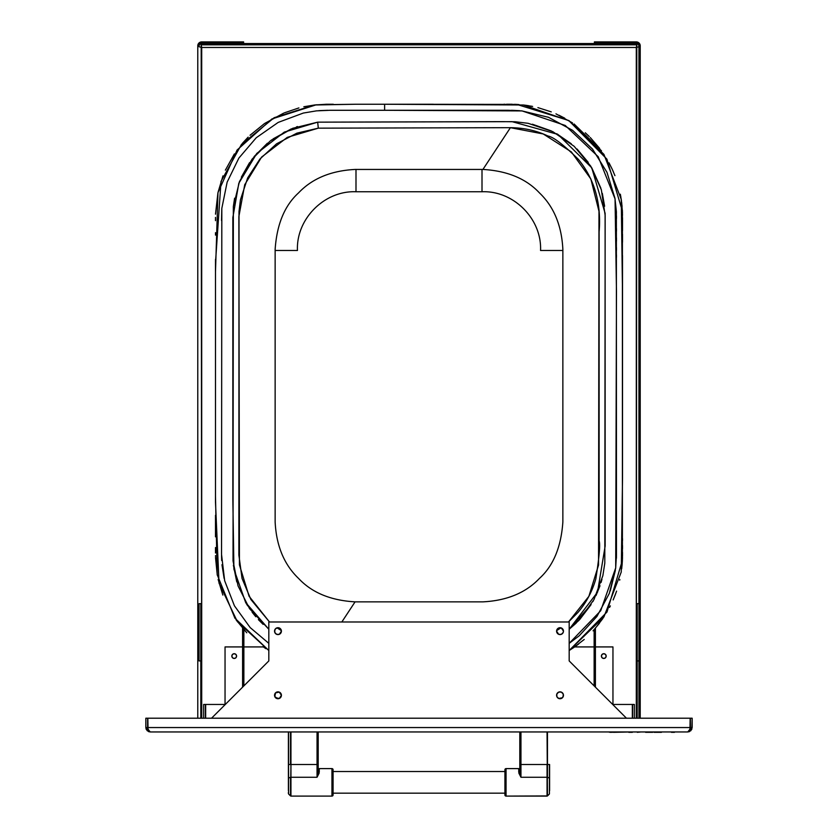 <?xml version="1.0" encoding="UTF-8"?>
<svg xmlns="http://www.w3.org/2000/svg" width="838" height="838" viewBox="0 0 838 838"><rect width="100%" height="100%" fill="white"/><g stroke="black" fill="none" stroke-linecap="round" stroke-linejoin="round"><path stroke-width="1.26" d="M281.149 693.979L281.411 695.299A3.436 3.436 0 0 0 274.801 693.979A3.436 3.436 0 0 0 274.539 695.289A3.436 3.436 0 0 1 277.975 691.853A3.436 3.436 0 0 1 281.411 695.299L279.295 698.473L275.545 697.729A3.436 3.436 0 0 0 280.405 697.729A3.436 3.436 0 0 1 277.975 698.735L274.801 696.608L275.545 692.869L279.295 692.115L281.411 695.299A3.436 3.436 0 0 1 277.975 698.735A3.436 3.436 0 0 1 274.539 695.299A3.436 3.436 0 0 0 277.975 698.735A3.436 3.436 0 0 1 274.801 696.608L274.801 693.979A3.436 3.436 0 0 0 275.545 697.719M563.199 693.979A3.436 3.436 0 0 0 562.455 692.869A3.436 3.436 0 0 1 563.461 695.289A3.436 3.436 0 0 0 559.355 691.926A3.436 3.436 0 0 0 556.589 695.299A3.436 3.436 0 0 1 560.025 691.853A3.436 3.436 0 0 1 563.461 695.299A3.436 3.436 0 0 1 560.025 698.735A3.436 3.436 0 0 1 556.589 695.299A3.436 3.436 0 0 0 563.199 696.608A3.436 3.436 0 0 0 563.461 695.299L562.455 697.729L558.705 698.473L556.851 696.608L556.851 693.979L558.705 692.115L561.334 692.115L563.199 693.979L563.199 696.608A3.436 3.436 0 0 0 563.199 693.979L563.461 695.299A3.436 3.436 0 0 1 562.455 697.719L560.025 698.735A3.436 3.436 0 0 1 557.595 697.729A3.436 3.436 0 0 0 563.199 696.608M281.149 629.83L281.411 631.14A3.436 3.436 0 0 0 274.801 629.83A3.436 3.436 0 0 0 274.539 631.14A3.436 3.436 0 0 1 277.975 627.704A3.436 3.436 0 0 1 281.411 631.14A3.436 3.436 0 0 1 277.975 634.586A3.436 3.436 0 0 1 274.539 631.14L275.545 628.72L277.975 627.704L280.405 628.72L281.411 631.14L279.295 634.324L276.666 634.324L274.801 632.46A3.436 3.436 0 0 0 281.411 631.14L281.149 632.46M563.199 629.83L563.461 631.14A3.436 3.436 0 0 0 557.595 628.72L561.334 627.966L563.461 631.14A3.436 3.436 0 0 1 560.025 634.586A3.436 3.436 0 0 1 556.589 631.14A3.436 3.436 0 0 1 560.025 627.704A3.436 3.436 0 0 1 563.461 631.14L563.199 632.46A3.436 3.436 0 0 0 563.461 631.15M690.03 728.913L690.407 718.208L690.407 727.552L692.167 727.552L692.167 718.208L690.407 718.208L692.167 718.208L691.832 729.238L689.454 731.616L687.768 731.951L689.967 729.238L690.145 718.208L690.145 727.552L147.855 727.552L147.855 718.208L690.145 718.208L147.855 718.208L148.033 729.238L150.232 731.951L145.833 727.552L145.833 718.208L145.833 727.552L147.593 727.552L147.792 728.557L147.593 727.552L145.833 727.552L146.168 729.238L148.546 731.616L150.232 731.951L147.121 730.663L145.833 727.552M641.028 731.951L637.299 732.318M648.497 732.318L646.486 732.318M672.17 731.951L669.531 731.951M661.077 731.951L659.998 732.318M661.077 732.318L654.509 731.951M671.332 731.951L674.454 731.951M613.625 732.318L631.171 731.951M625.378 731.951L609.844 732.318M608.032 731.951L611.824 732.318M643.395 731.951L645.522 731.951M645.595 732.318L650.676 732.318M651.346 732.318L652.624 732.318M652.823 731.951L654.855 732.318M659.81 732.318L661.465 732.318M671.437 732.318L673.438 732.318M654.08 732.318L659.894 732.318M632.365 732.318L628.783 732.318M674.464 732.318L671.919 732.318L674.464 732.318M200.816 660.931L200.816 603.653L199.056 603.653L199.056 660.931L200.816 660.931L200.816 718.208L200.816 603.653M199.056 660.931L199.056 603.653M225.045 704.454L225.045 646.926L242.591 646.926M243.868 646.926L263.331 646.926M574.669 646.926L594.132 646.926M595.409 646.926L612.955 646.926L612.955 704.454M603.789 653.703L602.103 654.405L601.412 656.091L602.103 657.778L603.789 658.469L605.476 657.778L606.167 656.091L605.476 654.405L603.789 653.703A2.378 2.378 0 0 0 601.454 656.552A2.378 2.378 0 0 0 603.789 658.469A2.378 2.378 0 0 1 601.412 656.091A2.378 2.378 0 0 1 603.789 653.703A2.378 2.378 0 0 1 606.167 656.091A2.378 2.378 0 0 1 603.789 658.469A2.378 2.378 0 0 0 605.476 654.405A2.378 2.378 0 0 0 603.789 653.703M234.211 653.703L232.524 654.405L231.833 656.091L232.524 657.778L234.211 658.469L235.897 657.778L236.588 656.091L235.897 654.405L234.211 653.703A2.378 2.378 0 0 0 231.833 656.091A2.378 2.378 0 0 0 234.211 658.469A2.378 2.378 0 0 1 231.833 656.091A2.378 2.378 0 0 1 234.211 653.703A2.378 2.378 0 0 1 236.588 656.091A2.378 2.378 0 0 1 234.211 658.469M638.944 718.208L638.944 660.931L637.184 660.931L637.184 718.208L637.184 603.653L638.944 603.653L638.944 718.208M636.304 41.9A3.918 3.918 0 0 1 640.222 45.818L639.069 43.052L636.304 41.9L594.404 41.9L636.304 41.9L636.304 43.178L638.168 43.953L638.944 45.818L638.944 660.931M637.184 603.653L637.184 660.931M569.18 621.985L569.18 660.931L569.18 621.985L268.82 621.985L569.18 621.985M268.82 660.931L268.82 621.985L268.82 660.931L211.543 718.208M556.851 632.46L556.589 631.14A3.436 3.436 0 0 0 563.199 632.46L561.334 634.324L558.705 634.324L556.589 631.14L557.595 628.72M274.539 631.15A3.436 3.436 0 0 0 274.801 632.46L274.801 629.83M626.457 718.208L569.18 660.931M281.411 695.299L281.411 695.299A3.436 3.436 0 0 0 280.405 692.869L280.405 692.858A3.436 3.436 0 0 0 277.986 691.853A3.436 3.436 0 0 1 281.411 695.299L281.149 696.608M276.666 692.115L277.975 691.853A3.436 3.436 0 0 0 274.801 693.979A3.436 3.436 0 0 1 277.975 691.853L277.975 691.853M558.705 698.473L557.595 697.729M556.851 696.608L556.851 693.979M560.025 691.853L560.014 691.853A3.436 3.436 0 0 0 556.589 695.289A3.436 3.436 0 0 1 560.014 691.853L560.025 691.853A3.436 3.436 0 0 1 562.455 692.869A3.436 3.436 0 0 0 560.025 691.853L561.334 692.115M277.975 634.586L276.666 634.324M274.801 632.46L274.539 631.14M275.545 628.72L277.975 627.704M279.295 627.966L280.405 628.72M563.461 631.14L563.199 632.46M561.334 634.324L560.025 634.586M556.589 631.14L556.851 629.83M560.025 627.704L562.455 628.72M148.368 729.416L147.792 728.557M147.593 727.552L147.593 718.208L145.833 718.208L147.593 718.208L147.97 728.913M689.967 729.238L690.145 727.552L147.855 727.552L148.033 729.238M150.232 731.951L687.768 731.951L690.879 730.663L692.167 727.552L687.768 731.951L150.232 731.951M690.407 727.552L690.208 728.557L690.407 727.552L692.167 727.552M690.208 728.557L689.632 729.416M274.801 696.608A3.436 3.436 0 0 1 274.801 693.979M201.696 43.178L199.832 43.953L199.056 45.818L197.778 45.818L197.778 718.208L197.778 45.818A3.918 3.918 0 0 1 201.696 41.9L243.596 41.9L243.596 43.178L243.596 41.9L201.696 41.9L201.696 43.178L243.596 43.178M636.304 43.178L594.404 43.178L594.404 41.9L594.404 43.178M640.222 45.818L640.222 718.208L640.222 45.818L638.944 45.818L638.944 603.653M636.786 44.823L636.304 718.208L636.304 47.462L638.944 46.739M636.807 44.686L636.304 47.462L637.027 44.823L200.973 44.823L200.973 43.534L637.027 43.534L637.027 44.823L200.973 44.823L201.696 47.462L201.214 44.823M200.973 43.534L637.027 43.534M199.056 46.739L201.696 47.462L201.696 718.208L201.193 44.686M562.445 697.729A3.436 3.436 0 0 1 560.025 698.735L560.025 698.735M277.975 698.735A3.436 3.436 0 0 0 280.405 697.729M201.696 47.462L636.304 47.462M197.778 45.818L198.931 43.052L201.696 41.9M205.404 704.454L205.404 718.208L205.404 704.454L203.644 704.454L203.644 718.208L203.644 704.454M632.596 718.208L632.596 704.454L632.596 718.208M634.356 704.454L634.356 718.208L634.356 704.454L632.596 704.454M205.656 718.208L205.656 704.454L225.286 704.454L205.656 704.454L205.656 718.208M612.714 704.454L632.344 704.454L632.344 718.208L632.344 704.454L612.714 704.454M268.82 650.518L234.902 618.172L217.21 574.753L215.481 496.054L215.481 271.941L217.974 192.646L237.081 150.044L271.9 118.965L316.251 104.802L355.647 104.247L314.449 104.991L274.162 117.708L241.47 144.44L221.012 181.406L215.481 262.734L215.481 502.035L219.022 583.112L237.364 621.649L268.82 650.518M326.59 104.247L314.858 104.949L303.848 106.751M384.621 110.291L522.084 110.92L565.231 125.459L598.217 156.716L615.061 198.91L616.464 291.09L615.7 567.881L600.72 610.724L569.18 643.343L579.236 635.77L596.928 616.464L609.299 593.451L615.668 568.154L616.464 555.007L616.37 211.522L614.966 198.355L606.963 172.293L592.529 149.091L572.584 130.319L548.471 117.289L521.854 110.888L508.132 110.291L384.621 110.291L384.621 104.247L355.647 104.247L433.319 104.247L384.621 104.247L384.621 110.291L329.983 110.291L316.502 110.857L303.325 113.057L278.195 122.411L256.25 137.746L238.893 158.057L227.15 182.118L221.819 208.379L221.536 554.431L224.678 580.786L234.431 605.811L250.174 627.589L268.82 643.343M576.177 623.126L569.18 629.244L597.504 592.225L605.162 545.999L605.109 213.292L591.743 167.789L557.919 134.405L512.123 121.667L317.675 122.159L318.304 128.162L510.415 127.68L543.213 133.954L571.348 151.908L590.853 178.976L598.981 211.291L598.542 565.084L588.863 596.352L568.499 621.985L577.927 612.473C586.202 602.794 592.162 591.618 595.808 578.953C599.285 556.861 600.396 544.166 599.128 540.856L599.128 231.885C601.433 203.299 594.53 179.133 578.388 159.377C563.597 144.775 553.447 136.982 547.947 136.007C536.519 130.592 524.012 127.816 510.415 127.68L482.929 169.444L510.415 127.68L318.304 128.162L317.675 122.159L284.291 132.111L256.774 153.438L238.82 183.26L232.838 217.597L232.838 498.903L233.917 569.201L245.66 602.522L268.82 629.233L249.556 608.671L238.044 585.909L233.027 560.926L233.341 206.651L239.438 181.647L252.06 159.178L270.276 140.941L292.703 128.298L317.675 122.159L502.109 121.646L515.234 121.761L528.139 123.312L552.755 131.629L574.156 146.294L590.769 166.175L601.359 189.828L605.162 215.429L604.806 563.136L602.857 575.716L593.964 599.61L579.048 620.246L569.18 629.244L591.104 604.586L579.739 619.502M560.947 627.84L556.621 630.658L560.947 627.84M341.831 621.985L355.071 601.862L482.929 601.862C506.959 600.616 525.803 592.791 539.452 578.409C553.342 565.828 561.146 547.005 562.864 521.948L562.864 249.357C561.67 225.464 553.845 206.63 539.4 192.845C526.107 178.651 507.283 170.847 482.929 169.444L355.071 169.444C331.041 170.701 312.197 178.515 298.548 192.897C284.658 205.488 276.854 224.301 275.136 249.357L275.136 521.948C276.331 545.842 284.155 564.676 298.6 578.461C311.893 592.655 330.717 600.458 355.071 601.862L341.831 621.985M592.885 601.558L593.252 600.919M595.996 595.588L600.008 585.752M601.066 582.483L601.967 579.309M604.617 206.221L602.312 193.327M600.877 188.204L591.701 167.705M588.224 162.331L577.005 148.986M571.275 143.769L556.673 133.703M551.299 130.917L532.392 124.223M511.505 110.302L519.581 110.679M616.37 211.679L616.412 212.883M616.464 215.9L616.464 218.571M616.464 553.866L616.443 557.354M610.253 590.916L615.385 570.29M547.979 117.1L548.775 117.404M616.464 228.533L616.464 231.204M616.464 237.856L616.464 241.166M616.464 247.514L616.464 250.321M616.464 254.888L616.464 257.329M616.464 511.662L616.464 513.987M616.464 518.816L616.464 522.441M616.464 527.49L616.464 533.513M616.464 537.451L616.464 542.385M616.464 548.083L616.464 553.08M616.464 555.217L616.422 558.223M510.656 104.247L512.175 104.258M224.102 578.356L221.965 564.728M221.672 560.528L221.536 555.479M221.536 220.551L221.766 209.207M318.849 110.647L327.721 110.302M297.49 126.548L296.474 126.894M291.257 128.884L272.989 138.951M271.816 139.789L271.03 140.365M267.395 143.214L254.05 156.643M249.567 162.635L241.354 177.132M234.598 198.208L233.352 206.525M232.838 219.074L232.838 226.03M233.393 565.221L236.766 581.918M245.974 603.046L247.702 605.864M252.123 612.211L255.8 616.758M258.376 619.628L263.163 624.394M562.864 250.478L540.552 250.478C541.945 218.823 513.495 190.446 482.007 191.755L482.007 169.444L482.007 191.755L355.993 191.755L355.993 169.444L355.993 191.755C324.327 190.456 296.044 219.001 297.448 250.478L275.136 250.478M504.706 104.247L503.952 104.247M333.294 104.247L325.825 104.258M265.96 648.706L262.86 646.601M246.781 632.795L236.127 619.942M222.845 595.085L218.152 579.487M217.272 575.098L215.513 557.438M215.492 556.317L215.492 555.625M215.481 552.996L215.481 547.56M215.481 536.823L215.481 515.297M215.481 493.792L215.481 472.286M215.481 450.771L215.481 429.266M215.481 407.76L215.481 386.255M215.481 364.74L215.481 343.234M215.481 321.729L215.481 259.403M215.481 235.101L215.481 232.671M215.481 220.656L215.481 217.409M215.502 214.182L217.911 192.95M218.058 192.269L222.981 175.865M225.37 170.156L234.378 153.92M242.35 143.392L248.121 137.149M250.038 135.274L264.337 123.689M264.777 123.385L283.715 113.109M284.48 112.795L298.894 107.924M281.379 630.647L277.053 627.83L281.379 630.658M269.511 621.985L250.866 599.463L242.035 578.409L238.872 555.039L239.008 211.574L240.433 199.821L247.629 177.97L259.927 159.021L276.582 143.801L296.893 133.158L318.304 128.162L287.266 137.369L261.603 157.083L244.727 184.695L238.872 216.571L239.438 564.896L249.085 596.258L269.501 621.985M569.18 650.518L603.884 617.009L621.241 572.04L622.519 478.488L622.519 292.975L621.251 199.392L603.915 154.349L569.201 120.798L523.488 104.991L384.621 104.247L516.837 104.415L568.719 120.504L606.901 159.136L622.404 211.124L622.404 560.213L607.005 612.012L569.18 650.518L574.617 646.967M510.279 104.247L506.613 104.247M573.192 647.942L584.212 639.467M594.708 629.003L602.951 618.392M613.175 599.924L615.626 593.828M622.026 565.66L622.372 560.863M622.445 559.03L622.498 557.301M622.508 555.51L622.519 553.824M622.519 548.67L622.519 545.559M622.519 540.52L622.519 538.645M622.519 477.786L622.519 313.192M622.519 241.354L622.519 237.353M622.519 230.565L622.519 217.775M622.508 215.157L622.498 214.476M622.477 213.397L622.341 209.929M622.089 206.347L620.717 196.123M614.935 175.645L612.19 169.182M612.107 169.014L609.006 162.834M601.495 150.84L574.051 123.951M564.728 118.189L558.967 115.225M532.203 106.342L531.198 106.154M528.642 105.703L525.3 105.211M517.968 104.488L514.783 104.321M514.595 104.321L518.994 104.561M524.148 105.064L532.622 106.426M537.902 107.62L551.247 111.873M555.961 113.842L572.501 122.903M585.28 132.792L589.24 136.51M590.256 137.526L599.662 148.368M612.746 170.397L613.51 172.136M620.34 194.196L621.524 201.267M621.67 202.377L622.477 213.313M622.519 218.341L622.519 223.662M622.519 234.315L622.519 242.119M622.519 255.6L622.519 386.831M622.519 552.357L622.519 553.688M622.519 555.018L622.508 556.348M622.152 564.163L621.67 568.887M619.837 579.498L619.691 580.179M616.59 591.115L614.872 595.818M610.357 605.895L609.582 607.393M599.411 623.273L593.074 630.815M578.597 644.066L574.774 646.852M594.132 629.652L594.132 685.872L594.132 629.652M595.409 628.186L595.409 687.15L595.409 628.186M243.868 685.872L243.868 629.652L243.868 685.872M242.591 628.196L242.591 687.15L242.591 628.196M333.084 793.177L504.916 793.177L333.084 793.177M519.822 771.526L518.659 771.526L519.822 771.526M504.916 771.526L333.084 771.526L504.916 771.526M319.341 771.526L318.178 771.526L319.341 771.526M519.801 771.128L519.801 764.497L519.801 771.128L520.953 777.255L520.953 764.497L519.801 764.497L519.801 731.951L519.801 764.497L520.953 764.497L520.953 731.951L520.953 764.497L547.057 764.497L547.057 777.255L520.953 777.255L518.9 773.202L518.659 768.603L506.058 768.603L506.058 796.1L547.057 796.1L547.057 777.255L547.465 795.932L549.424 793.974L549.424 778.041L549.424 793.974L547.465 795.932L547.057 731.951M518.659 768.603L506.058 768.603A1.142 1.142 0 0 0 504.916 769.755L504.916 794.958A1.142 1.142 0 0 0 506.058 796.1L506.058 768.603A1.142 1.142 0 0 0 504.916 769.755L504.916 794.958A1.142 1.142 0 0 0 506.058 796.1L547.465 795.932M547.465 731.951L547.465 764.497L549.424 764.497L547.465 764.497L547.465 777.318L549.424 778.041L549.424 764.497L549.424 778.041L547.057 777.255L520.953 777.255L520.953 764.497L547.057 764.497L547.057 796.1M549.592 764.497L549.592 790.705M331.942 796.1L290.943 796.1L331.942 796.1A1.142 1.142 0 0 0 333.084 794.958A1.142 1.142 0 0 1 331.942 796.1L331.942 768.603A1.142 1.142 0 0 1 333.084 769.755A1.142 1.142 0 0 0 331.942 768.603L331.942 796.1M319.341 768.603L331.942 768.603L319.341 768.603L319.1 773.202L317.047 777.255L318.199 771.128L318.199 764.497L318.199 769.567M290.535 777.318L288.576 778.041L288.576 793.974L290.535 795.932L290.535 777.318L288.576 778.041L288.408 731.951L288.408 764.497L288.576 731.951L288.576 764.497L290.535 764.497L288.576 764.497L288.576 793.974L290.535 795.932L290.943 764.497L317.047 764.497L317.047 777.255L290.943 777.255L290.943 796.1L290.535 777.318M288.408 790.705L288.408 764.497M288.408 792.266L288.408 793.576L288.408 792.266M290.535 731.951L290.535 764.497L318.199 764.497L317.047 764.497L317.047 731.951L317.047 777.255L290.943 777.255L290.943 731.951M318.199 731.951L318.199 764.497L318.199 731.951M333.084 794.958L333.084 769.755L333.084 794.958"/></g></svg>
